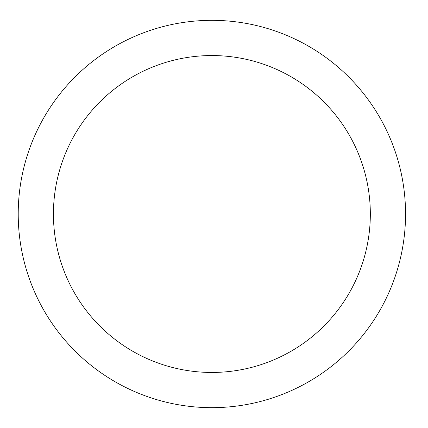 <?xml version="1.0" encoding="UTF-8"?>
<svg xmlns="http://www.w3.org/2000/svg" width="428" height="428" viewBox="0 0 428 428"><rect width="100%" height="100%" fill="white"/><g stroke="black" fill="none" stroke-linecap="round" stroke-linejoin="round"><path stroke-width="0.64" d="M370.332 214A158.451 158.451 0 0 0 132.659 76.778A158.451 158.451 0 0 0 132.659 351.222A158.451 158.451 0 0 0 370.332 214M405.546 214A193.659 193.659 0 0 1 115.052 381.717A193.659 193.659 0 0 1 115.052 46.283A193.659 193.659 0 0 1 405.546 214"/></g></svg>
